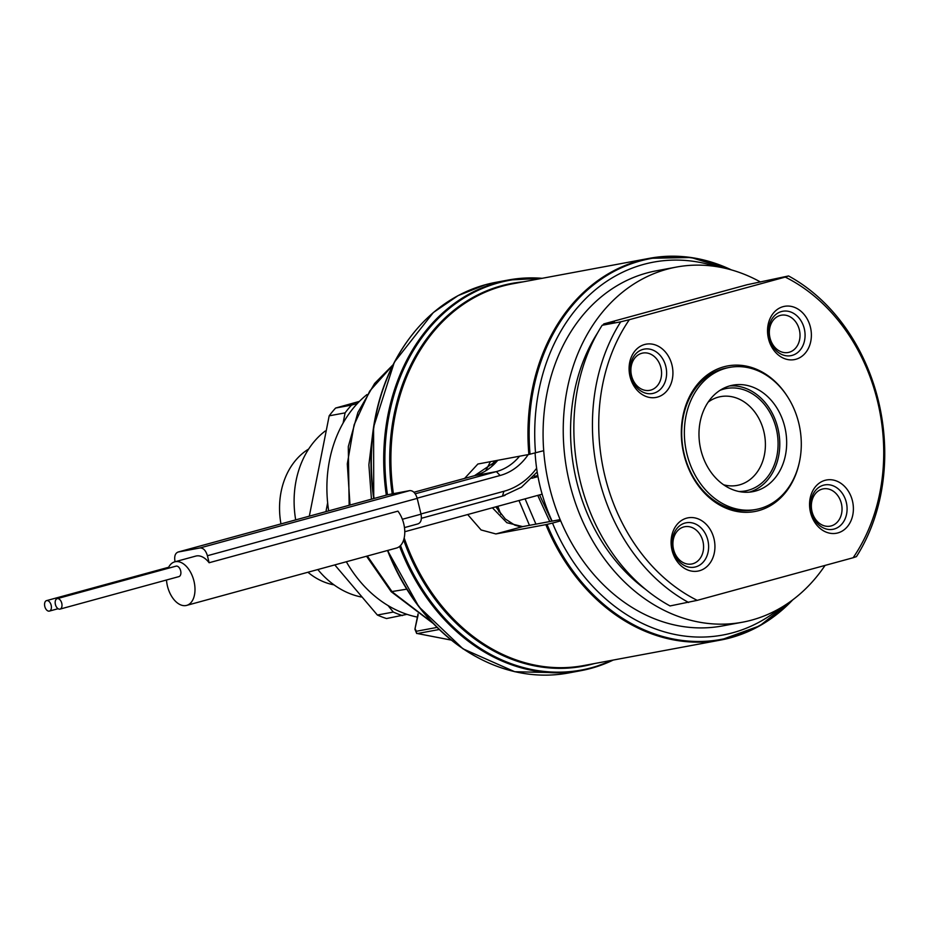 <?xml version="1.0" encoding="UTF-8"?>
<svg xmlns="http://www.w3.org/2000/svg" width="931" height="931" viewBox="0 0 931 931"><rect width="100%" height="100%" fill="white"/><g stroke="black" fill="none" stroke-linecap="round" stroke-linejoin="round"><path stroke-width="1.4" d="M334.788 564.908L377.369 615.03A121.914 97.743 -100.6 0 0 386.54 618.545L406.987 614.344M402.46 615.577A121.914 97.743 -100.6 0 1 393.289 612.063L388.087 605.592M325.943 511.619L327.642 502.821M343.12 423.058L345.098 412.864A121.914 97.743 -100.6 0 1 351.534 405.09L357.411 403.484M359.413 401.389L335.614 408.046A121.914 97.743 -100.6 0 0 329.178 415.831L309.325 516.158M361.205 596.98A90.307 72.409 -100.6 0 1 317.832 569.539M295.686 519.882A90.307 72.409 -100.6 0 1 325.268 430.983M333.985 584.854A72.246 57.92 -100.6 0 1 307.917 572.251M280.964 523.909A72.246 57.92 -100.6 0 1 308.685 449.021M708.188 402.099A45.154 36.204 -100.6 0 1 718.255 397.165A45.154 36.204 79.4 0 1 720.594 396.629A45.154 36.204 79.4 0 1 764.165 432.927A45.154 36.204 79.4 0 1 739.47 484.876A45.154 36.204 -100.6 0 1 737.131 485.412A45.154 36.204 -100.6 0 1 723.585 484.772M719.977 390.357A52.101 41.767 -100.6 0 1 723.69 389.111A52.101 41.767 -100.6 0 1 776.268 428.679A52.101 41.767 -100.6 0 1 748.175 490.3A52.101 41.767 -100.6 0 1 738.818 491.487M729.485 385.969A54.184 43.443 -100.6 0 1 777.885 428.237A54.184 43.443 -100.6 0 1 749.269 492.162M784.786 426.957A54.184 43.443 -100.6 0 1 752.748 491.684A54.184 43.443 -100.6 0 1 700.868 449.894A54.184 43.443 79.4 0 1 732.906 385.155A54.184 43.443 79.4 0 1 784.786 426.957M756.053 509.443A72.246 57.92 -100.6 0 0 798.775 423.128A72.246 57.92 79.4 0 0 729.601 367.396A72.246 57.92 79.4 0 0 686.88 453.711A72.246 57.92 -100.6 0 0 756.053 509.443L753.4 509.944A72.246 57.92 -100.6 0 1 684.227 454.212A72.246 57.92 -100.6 0 1 723.201 368.746A72.246 57.92 -100.6 0 1 726.948 367.896L729.601 367.396M799.589 461.148A74.049 59.375 -100.6 0 1 758.637 510.642A74.049 59.375 -100.6 0 1 683.901 454.386A74.049 59.375 -100.6 0 1 723.841 366.802A74.049 59.375 -100.6 0 1 787.591 396.781M853.133 557.739L697.238 600.355L670.052 605.941A180.614 144.817 -100.6 0 1 602.148 325.28L614.413 321.928L603.8 323.907L747.104 284.735L788.545 275.948A180.614 144.817 79.4 0 1 856.45 556.61L853.133 557.739A176.099 141.186 79.4 0 0 785.24 277.089L788.545 275.948M688.614 602.473A180.614 144.817 79.4 0 1 620.721 321.823L629.344 319.694A176.099 141.186 79.4 0 0 697.238 600.355M629.344 319.694L785.24 277.089M837.83 532.928A27.092 21.727 79.4 0 0 852.447 500.89A27.092 21.727 79.4 0 0 825.099 480.315A27.092 21.727 79.4 0 0 810.494 512.353A27.092 21.727 79.4 0 0 837.83 532.928M672.031 550.198A27.092 21.727 79.4 0 0 699.379 570.773A27.092 21.727 79.4 0 0 713.996 538.735A27.092 21.727 79.4 0 0 686.647 518.148A27.092 21.727 79.4 0 0 672.031 550.198M644.636 344.505A27.092 21.727 79.4 0 0 630.031 376.555A27.092 21.727 79.4 0 0 657.367 397.13A27.092 21.727 79.4 0 0 671.984 365.08A27.092 21.727 79.4 0 0 644.636 344.505M810.436 327.235A27.092 21.727 79.4 0 0 783.087 306.66A27.092 21.727 79.4 0 0 768.482 338.709A27.092 21.727 79.4 0 0 795.819 359.285A27.092 21.727 79.4 0 0 810.436 327.235M645.497 589.3A171.583 137.567 -100.6 0 1 597.702 332.704M602.939 325.059A171.583 137.567 -100.6 0 1 603.8 323.907M825.052 565.42A180.614 144.817 -100.6 0 1 751.841 620.058A180.614 144.817 -100.6 0 1 742.473 622.211A180.614 144.817 -100.6 0 1 568.213 477.044A180.614 144.817 -100.6 0 1 666.968 269.234A180.614 144.817 -100.6 0 1 676.325 267.092A180.614 144.817 -100.6 0 1 760.487 282M620.721 321.823L602.148 325.28M676.325 267.092L656.169 270.84A180.614 144.817 79.4 0 0 646.801 272.992A180.614 144.817 79.4 0 0 548.056 480.792A180.614 144.817 79.4 0 0 722.316 625.958L742.473 622.211M543.716 450.685L528.878 454.468L477.871 464.022L464.616 478.394M560.66 520.86L552.502 523.082A189.645 152.056 79.4 0 0 779.584 608.513M715.881 266.51A189.645 152.056 79.4 0 0 535.534 452.92M535.104 453.025A153.522 123.09 79.4 0 0 552.13 521.116M792.828 599.773A194.16 155.675 -100.6 0 1 730.707 637.747A194.16 155.675 -100.6 0 1 720.641 640.051A194.16 155.675 -100.6 0 1 545.857 524.642L552.502 523.082M545.857 524.642L495.886 533.94L522.687 526.62L506.871 522.722L492.394 507.779M467.676 514.54L481.094 529.96L495.886 533.94M485.761 470.714L490.451 461.625M537.815 475.636L534.231 476.311M366.965 394.581A121.914 97.743 79.4 0 0 328.678 510.875M346.332 561.742A121.914 97.743 79.4 0 0 417.379 617.102M549.767 521.558L537.746 495.385M166.498 580.001A22.577 13.465 -105.3 0 0 186.654 605.394L396.443 548.056A22.577 13.465 74.7 0 0 404.752 533.358A22.577 13.465 74.7 0 0 397.921 511.142L209.114 562.743L207.415 555.726C205.809 550.465 203.33 547.87 199.99 547.952L177.972 552.06L387.762 494.722L409.78 490.602C413.12 490.532 415.598 493.127 417.204 498.388L421.021 514.18C421.987 519.556 420.928 522.815 417.833 523.932L404.473 527.598M502.321 496.165L421.406 518.288L502.449 496.142L503.915 491.289L420.975 513.959M505.044 495.362L504.695 495.478A90.307 72.409 -100.6 0 1 502.577 496.095M432.415 622.688L392.195 591.883L367.326 556.005M350.009 505.044L347.298 463.929L354.083 424.897L369.688 391.101L392.789 365.243M451.163 640.062L417.425 633.546L439.164 629.507M451.209 640.097L417.425 633.546A1.804 1.443 79.4 0 1 416.332 631.276L437.035 627.424M432.996 623.305L391.171 591.685L406.731 589.172M371.446 499.179L368.874 464.825L372.935 431.635M388.018 494.664L178.24 552.002C175.144 553.119 174.074 556.377 175.051 561.765M186.654 605.394A22.577 13.465 -105.3 0 0 193.695 580.06A22.577 13.465 -105.3 0 0 174.749 561.835L195.731 556.098A22.577 13.465 74.7 0 1 209.114 562.743M174.749 561.835A22.577 13.465 -105.3 0 0 168.15 568.317M49.25 611.12A5.423 3.235 -105.3 0 0 49.413 611.085A5.423 3.235 -105.3 0 0 51.135 605.127A5.423 3.235 -105.3 0 0 46.701 600.588A5.423 3.235 -105.3 0 0 46.55 600.623A5.423 3.235 -105.3 0 0 44.828 606.581A5.423 3.235 -105.3 0 0 49.25 611.12M178.74 576.65A5.423 3.235 -105.3 0 0 178.903 576.615A5.423 3.235 -105.3 0 0 180.626 570.656A5.423 3.235 -105.3 0 0 176.192 566.118A5.423 3.235 -105.3 0 0 176.04 566.153A5.423 3.235 -105.3 0 0 175.889 566.211M59.863 609.142A5.423 3.235 -105.3 0 0 60.015 609.107A5.423 3.235 -105.3 0 0 61.737 603.16A5.423 3.235 -105.3 0 0 57.315 598.621A5.423 3.235 -105.3 0 0 57.163 598.656A5.423 3.235 -105.3 0 0 55.441 604.603A5.423 3.235 -105.3 0 0 59.863 609.142M831.15 525.934A18.969 15.21 79.4 0 0 841.519 504.113A18.969 15.21 79.4 0 0 823.225 488.868A18.969 15.21 79.4 0 0 822.236 489.089A18.969 15.21 -100.6 0 0 811.867 510.91A18.969 15.21 -100.6 0 0 830.161 526.155A18.969 15.21 -100.6 0 0 831.15 525.934M673.555 549.371A18.969 15.21 79.4 0 0 691.71 564A18.969 15.21 79.4 0 0 702.928 541.342A18.969 15.21 -100.6 0 0 684.762 526.713A18.969 15.21 -100.6 0 0 673.555 549.371M641.773 353.291A18.969 15.21 79.4 0 0 631.404 375.112A18.969 15.21 79.4 0 0 649.698 390.345A18.969 15.21 79.4 0 0 650.688 390.124A18.969 15.21 -100.6 0 0 661.057 368.304A18.969 15.21 -100.6 0 0 642.762 353.058A18.969 15.21 -100.6 0 0 641.773 353.291M799.368 329.853A18.969 15.21 79.4 0 0 781.214 315.213A18.969 15.21 79.4 0 0 769.995 337.872A18.969 15.21 -100.6 0 0 788.15 352.5A18.969 15.21 -100.6 0 0 799.368 329.853M335.614 408.046L351.534 405.09M377.369 615.03L393.289 612.063M329.178 415.831L345.098 412.864M823.504 485.191A22.577 18.096 -100.6 0 1 824.68 484.923A22.577 18.096 -100.6 0 1 846.465 503.066A22.577 18.096 -100.6 0 1 834.118 529.041A22.577 18.096 -100.6 0 1 832.954 529.308A22.577 18.096 -100.6 0 1 811.169 511.166A22.577 18.096 -100.6 0 1 823.504 485.191M707.839 540.178A22.577 18.096 -100.6 0 1 694.491 567.154A22.577 18.096 -100.6 0 1 672.88 549.732A22.577 18.096 -100.6 0 1 686.228 522.768A22.577 18.096 -100.6 0 1 707.839 540.178M653.655 393.231A22.577 18.096 -100.6 0 1 652.491 393.51A22.577 18.096 -100.6 0 1 630.706 375.356A22.577 18.096 -100.6 0 1 643.042 349.381A22.577 18.096 -100.6 0 1 644.217 349.113A22.577 18.096 -100.6 0 1 666.002 367.256A22.577 18.096 -100.6 0 1 653.655 393.231M769.32 338.244A22.577 18.096 -100.6 0 1 782.668 311.268A22.577 18.096 -100.6 0 1 804.291 328.69A22.577 18.096 -100.6 0 1 790.943 355.665A22.577 18.096 -100.6 0 1 769.32 338.244M374.087 498.457A198.675 159.294 -100.6 0 1 485.423 284.723A198.675 159.294 -100.6 0 1 495.723 282.361L485.365 284.735L458.099 295.616L433.299 312.572L394.337 362.206L373.587 427.05L373.738 498.55A198.152 158.864 -100.6 0 1 414.609 331.773M399.585 546.404A198.675 159.294 79.4 0 0 580.863 670.681L568.48 672.985A198.675 159.294 -100.6 0 1 387.843 550.407M475.019 656.099A198.152 158.864 -100.6 0 1 387.529 550.489L418.927 606.826L462.951 648.802L514.727 671.717L568.48 672.985M542.133 278.311A198.675 159.294 79.4 0 0 508.105 280.056A198.675 159.294 79.4 0 0 497.806 282.419A198.675 159.294 79.4 0 0 386.318 495.117M613.238 660.056A198.675 159.294 79.4 0 1 591.266 668.295L580.863 670.681A198.675 159.294 79.4 0 0 591.162 668.318M540.853 278.544A198.152 158.864 79.4 0 0 498.679 282.791A198.152 158.864 79.4 0 0 387.471 494.803M400.516 545.543A198.152 158.864 79.4 0 0 591.79 667.667A198.152 158.864 79.4 0 0 611.958 660.3M594.129 663.617A194.684 156.094 -100.6 0 1 593.012 663.931A194.684 156.094 -100.6 0 1 403.635 540.003M392.23 493.872A194.684 156.094 -100.6 0 1 501.518 285.77A194.684 156.094 -100.6 0 1 523.013 281.872M393.394 493.663A194.16 155.675 -100.6 0 1 502.403 286.143A194.16 155.675 -100.6 0 1 512.457 283.839L649.535 258.306A194.16 155.675 -100.6 0 1 731.382 269.885M528.878 454.468A194.16 155.675 -100.6 0 1 639.469 260.61A194.16 155.675 -100.6 0 1 649.535 258.306L691.011 257.491L732.057 270.083M547.021 524.386A193.636 155.244 79.4 0 0 792.584 599.96M731.091 269.804A193.636 155.244 79.4 0 0 530.042 454.223M560.148 519.638L522.687 526.62A9.031 7.239 -100.6 0 1 523.164 526.515L523.164 526.515A9.031 7.239 -100.6 0 1 523.629 526.446M793.387 599.355L759.638 625.876L720.641 640.051L583.574 665.584A194.16 155.675 -100.6 0 1 404.182 537.978M535.919 524.13L525.084 498.841M528.203 454.596A69.534 55.755 -100.6 0 1 500.098 475.497L417.146 498.178M536.628 468.258A85.792 68.789 -100.6 0 1 503.915 491.289M529.46 525.34L518.986 500.517M500.855 514.366L497.829 506.301M418.147 614.832L414.912 629.228L416.692 633.511M415.261 629.019L416.332 631.276M438.28 628.646A1.804 1.443 79.4 0 0 439.164 629.496M497.806 460.263A65.019 52.136 -100.6 0 1 474.635 475.66L474.391 475.729M519.568 456.202A65.019 52.136 -100.6 0 1 496.386 471.61L474.635 475.66L413.911 492.255L474.507 475.694L497.282 460.356M500.098 475.497L496.386 471.61L415.203 493.802M409.78 490.602L199.99 547.952M417.204 498.388L207.415 555.726M421.021 514.18L402.355 519.277M591.22 668.307L613.32 660.044M542.214 278.288L508.105 280.056L495.723 282.361M560.136 519.626L523.164 526.515L519.533 526.492L514.831 525.142L505.289 518.974L495.781 506.86M491.929 466.012L494.373 460.903M534.115 475.764L534.51 477.545M539.538 494.896L551.827 521.174M542.145 494.186L404.776 531.729M537.187 471.982L521.465 487.192L502.449 496.142M537.99 476.591L531.822 478.278M498.993 511.98L496.991 506.522M418.031 613.878L414.912 629.216M391.171 591.685L366.535 556.226M349.148 505.277L348.299 446.589L357.9 412.433L374.646 383.432L392.975 364.871M58.071 608.711L49.413 611.085M178.903 576.615L60.015 609.107M176.04 566.153L57.163 598.656M168.651 567.258L46.55 600.623"/></g></svg>

